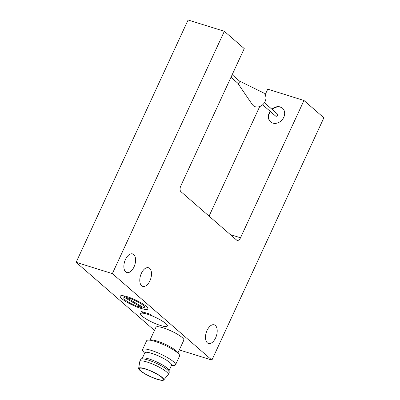 <?xml version="1.0" encoding="UTF-8"?>
<svg xmlns="http://www.w3.org/2000/svg" width="400" height="400" viewBox="0 0 400 400"><rect width="100%" height="100%" fill="white"/><g stroke="black" fill="none" stroke-linecap="round" stroke-linejoin="round"><path stroke-width="0.6" d="M124.405 297.435L141.795 307.58A11.34 2.215 24.8 0 1 129.965 302.98A11.34 2.215 24.8 0 1 123.77 297.8A11.34 2.215 24.8 0 1 124.405 297.435L125.02 296.105M141.795 307.58L142.165 306.775M126.33 297.535A11.34 2.215 24.8 0 1 138.165 302.135A11.34 2.215 24.8 0 1 144.36 307.315A11.34 2.215 24.8 0 1 143.725 307.68L126.33 297.535L126.775 296.575M146.205 306.34A15.195 2.97 24.8 0 1 147.86 308.93A15.195 2.97 24.8 0 1 132.82 305.25A15.195 2.97 24.8 0 1 120.27 296.185A15.195 2.97 24.8 0 1 131.23 298.12A15.195 2.97 24.8 0 1 146.205 306.34M211.905 360.095L112.365 273.61L224.335 31.295L244.24 48.59L180.795 185.905A4.535 2.485 -72.7 0 0 180.92 191.67L236.66 240.105A4.535 2.485 -72.7 0 0 237.175 240.395A4.535 2.485 -72.7 0 0 240.515 237.795L303.965 100.48L323.87 117.78L211.905 360.095L179.315 349.935M154.495 330.405L76.13 262.315L112.365 273.61M150.065 339.995L155.95 327.25A15.36 3 24.8 0 1 167.03 329.205A15.36 3 24.8 0 1 182.17 337.515A15.36 3 24.8 0 1 183.84 340.135L177.955 352.88M150.54 314.345L152.53 316.075A14.745 2.88 24.8 0 1 167.355 326.04A14.745 2.88 24.8 0 1 152.765 322.47A14.745 2.88 24.8 0 1 140.59 313.67A14.745 2.88 24.8 0 1 143.47 313.255L141.48 311.525L150.54 314.345M76.13 262.315L188.095 20L224.335 31.295M271.895 109.215A9.075 7.38 131 0 1 280.245 106.95A9.075 7.38 131 0 1 282.465 108.18A9.075 7.38 131 0 1 282.085 119.87A9.075 7.38 131 0 1 270.565 121.875A9.075 7.38 131 0 1 270.11 111.27M265.145 94.77L267.725 89.185L303.965 100.48M209.07 216.13L259.71 106.54M149.66 268.375A9.755 5.34 -72.7 0 1 150.37 279.73A9.755 5.34 -72.7 0 1 142.745 286.37A9.755 5.34 -72.7 0 1 140.55 275.47A9.755 5.34 -72.7 0 1 148.55 267.745A9.755 5.34 -72.7 0 1 149.66 268.375M133.735 254.54A9.755 5.34 -72.7 0 1 134.445 265.895A9.755 5.34 -72.7 0 1 126.82 272.53A9.755 5.34 -72.7 0 1 124.625 261.63A9.755 5.34 -72.7 0 1 132.625 253.91A9.755 5.34 -72.7 0 1 133.735 254.54M215.355 325.455A9.755 5.34 -72.7 0 1 216.065 336.81A9.755 5.34 -72.7 0 1 208.44 343.45A9.755 5.34 -72.7 0 1 206.245 332.55A9.755 5.34 -72.7 0 1 214.245 324.825A9.755 5.34 -72.7 0 1 215.355 325.455M272.195 109.475A9.075 7.38 131 0 1 280.545 107.21A9.075 7.38 131 0 1 282.61 108.31M270.715 122.005A9.075 7.38 131 0 1 270.41 111.53M161.745 377.355A13.155 2.57 24.8 0 1 163.18 379.595A13.155 2.57 24.8 0 1 150.16 376.41A13.155 2.57 24.8 0 1 139.295 368.56A13.155 2.57 24.8 0 1 148.78 370.235A13.155 2.57 24.8 0 1 161.745 377.355M162.28 377.52A13.825 2.7 24.8 0 1 163.71 380A13.825 2.7 24.8 0 1 150.105 376.53A13.825 2.7 24.8 0 1 138.64 368.415A13.825 2.7 24.8 0 1 148.33 369.91A13.825 2.7 24.8 0 1 162.28 377.52M138.64 368.415L139.78 361.615A15.65 3.055 24.8 0 1 139.83 361.455A15.65 3.055 24.8 0 1 151.115 363.45A15.65 3.055 24.8 0 1 166.54 371.915A15.65 3.055 24.8 0 1 168.24 374.585A15.65 3.055 24.8 0 1 168.155 374.725L163.71 380M139.83 361.455L140.76 359.435A15.65 3.055 24.8 0 1 141.005 359.16A15.65 3.055 24.8 0 1 152.855 361.755A15.65 3.055 24.8 0 1 167.47 369.895A15.65 3.055 24.8 0 1 169.23 372.2A15.65 3.055 24.8 0 1 169.175 372.565L168.24 374.585M141.005 359.16L142.46 358.16A14.745 2.88 24.8 0 1 153.625 360.6A14.745 2.88 24.8 0 1 167.39 368.27A14.745 2.88 24.8 0 1 169.05 370.445L169.23 372.2M142.3 358.265L144.825 352.8A14.745 2.88 24.8 0 1 155.46 354.68A14.745 2.88 24.8 0 1 169.985 362.655A14.745 2.88 24.8 0 1 171.595 365.17L169.07 370.635M144.61 353.265L143.045 351.205A18.145 3.545 24.8 0 1 142.545 349.625A18.145 3.545 24.8 0 1 155.63 351.94A18.145 3.545 24.8 0 1 173.515 361.755A18.145 3.545 24.8 0 1 175.49 364.85A18.145 3.545 24.8 0 1 173.965 365.49L171.38 365.635M142.545 349.625L146.65 340.74A18.145 3.545 24.8 0 1 148.175 340.1A18.145 3.545 24.8 0 1 162.625 344.245A18.145 3.545 24.8 0 1 177.62 352.87A18.145 3.545 24.8 0 1 179.095 354.385A18.145 3.545 24.8 0 1 179.595 355.965L175.49 364.85M148.175 340.1L151.13 339.935A15.36 3 24.8 0 1 163.365 343.445A15.36 3 24.8 0 1 176.055 350.745A15.36 3 24.8 0 1 177.31 352.03L179.095 354.385M143.915 312.285L143.47 313.255M165.745 323.525A14.74 2.88 24.8 0 1 167.35 326.035A14.74 2.88 24.8 0 1 152.765 322.47A14.74 2.88 24.8 0 1 140.59 313.67A14.74 2.88 24.8 0 1 151.22 315.55A14.74 2.88 24.8 0 1 165.745 323.525M232.175 74.7L239.58 81.135A1.36 1.105 131 0 1 239.665 82.705A1.36 1.105 131 0 1 238.13 83.375A1.36 1.105 131 0 1 237.795 83.19L230.985 77.275M239.495 81.06L262.78 92.52A8.165 6.645 131 0 1 264.885 101.965A8.165 6.645 131 0 1 255.24 106.73A8.165 6.645 131 0 1 252.31 104.57L237.71 83.115M264.435 102.73L277.405 114A1.36 1.105 131 0 1 277.49 115.57A1.36 1.105 131 0 1 275.955 116.24A1.36 1.105 131 0 1 275.62 116.055L262.65 104.785M230.36 234.63L240.515 237.795M123.77 297.8L124.595 296.005M144.36 307.315L145.185 305.52"/></g></svg>
